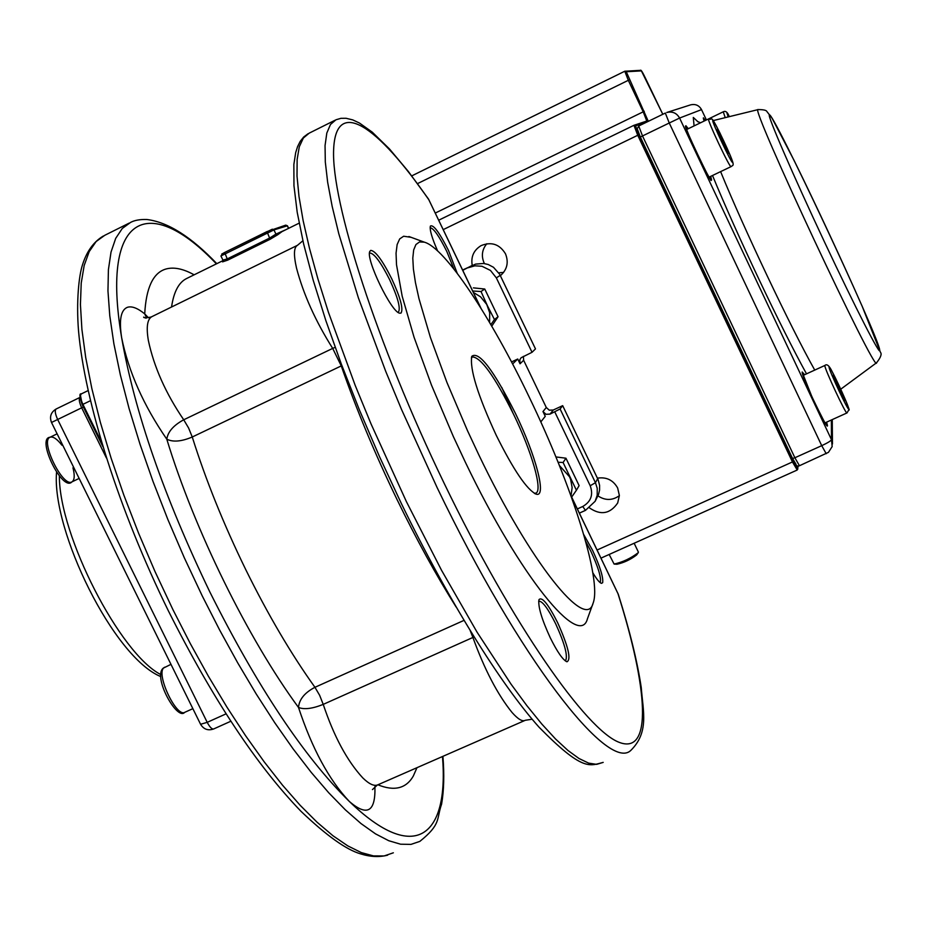 <?xml version="1.0" encoding="UTF-8"?>
<svg xmlns="http://www.w3.org/2000/svg" width="927" height="927" viewBox="0 0 927 927"><rect width="100%" height="100%" fill="white"/><g stroke="black" fill="none" stroke-linecap="round" stroke-linejoin="round"><path stroke-width="1.39" d="M565.945 458.205L579.12 485.644L576.42 490.244L563.095 462.503L565.945 458.205L556.374 456.988M563.095 462.503L558.077 462.249M571.658 497.081L576.42 490.244M559.387 465.47L569.514 476.768L570.603 479.352L572.133 487.556L571.032 495.76M491.762 326.165L498.054 316.733L494.45 319.514L487.417 305.748L481.009 291.518L484.751 289.027L473.396 287.868M498.054 316.733L484.751 289.027M481.009 291.518L472.677 291.008M490.87 324.647L494.45 319.514M473.361 292.411L480.557 296.825L486.768 304.485L489.676 312.758L489.618 322.515M722.063 141.877L728.043 153.65L728.634 153.106L717.382 129.212L716.722 129.618L722.063 141.877M727.938 153.442L728.634 153.106M721.936 141.588L723.327 140.927M838.912 389.792L833.292 376.965L833.269 375.111L844.37 398.668L844.462 400.661L838.912 389.792M837.487 386.536L838.796 385.945M843.616 399.016L844.37 398.668M636.722 554.752L636.606 554.96C630.58 559.572 624.022 562.677 616.93 564.253L614.427 564.091M638.379 552.063L638.239 552.677C630.835 558.332 622.793 562.133 614.103 564.068L609.166 554.473M500.383 275.69C507.173 269.641 508.877 262.341 505.482 253.789C499.572 244.183 491.449 241.46 481.113 245.609C473.732 250.151 470.765 256.756 472.225 265.389M486.802 243.743C482.04 249.56 481.136 255.956 484.091 262.932L484.404 263.558M498.784 272.816L503.651 272.387M589.537 507.926C600.742 515.586 610.128 513.929 617.695 502.967L619.375 495.505L617.649 487.984C613.153 480.07 606.42 476.791 597.428 478.158M597.961 495.887C605.215 500.684 612.353 500.615 619.375 495.678M534.346 493.338L536.026 493.071C542.863 490.116 531.635 451.437 513.709 414.543C494.74 376.501 480.974 357.301 472.411 356.941L471.368 357.949M496.223 435.261C477.695 395.134 469.56 368.807 471.808 356.292C478.969 350.835 493.535 369.919 515.505 413.558C535.76 455.122 547.092 497.787 536.235 494.161C526.953 489.838 513.628 470.198 496.223 435.261M398.007 312.295L398.39 312.156C400.812 308.436 397.926 297.66 389.711 279.827C380.858 262.295 374.23 253.349 369.85 253.013L369.525 253.222M370.73 250.383C375.377 250.765 382.387 260.244 391.762 278.83C400.464 297.729 403.546 309.143 400.997 313.094L399.688 313.187C391.345 312.422 365.308 258.448 369.861 251.344L370.73 250.383M550.267 637.788C541.646 619.051 537.88 606.339 538.981 599.653C542.005 596.42 548.205 604.068 557.602 622.585C568.263 646.386 571.391 659.445 566.988 661.774C562.932 660.059 557.359 652.063 550.267 637.788M565.169 660.777L565.574 660.627C568.019 655.968 564.717 643.686 555.667 623.778C547.95 608.379 542.318 600.858 538.796 601.229L538.657 601.31M599.966 582.411L600.395 581.878C601.171 576.918 597.996 566.71 590.87 551.264L585.655 541.38M583.697 534.508L592.538 550.256C600.082 566.629 603.454 577.451 602.654 582.712L601.438 583.35C599.549 582.735 596.675 579.213 592.84 572.793M437.602 250.904C431.947 237.996 429.537 229.722 430.383 226.095C433.303 224.218 439.34 232.353 448.517 250.51L457.208 273.28M453.906 269.004L446.756 251.356C439.074 235.991 433.535 228.123 430.151 227.752M512.596 363.963L517.753 359.016L520.047 363.79L519.815 359.757L521.113 357.741L532.028 352.295L535.482 348.911L499.676 274.299L493.465 267.266L488.262 264.531L483.697 263.465L475.586 264.102L462.596 270.012M597.683 478.668L595.447 482.7L590.198 485.748C593.477 494.786 590.986 501.704 582.747 506.49L585.458 510.383L595.134 501.298L598.529 494.485L599.584 489.989L599.595 485.366L598.158 479.746L562.677 405.655L553.257 410.024L549.271 410.186L546.293 407.498L523.639 360.279L523.384 356.362M223.129 260.081L227.405 258.83L269.757 237.996L275.945 234.091L277.764 234.716L270.093 239.293L227.718 260.128L222.573 261.866L223.048 260.325M512.863 412.793L501.797 387.463M472.307 265.342L462.747 270.325M468.112 267.752L474.902 265.817L481.97 266.258L490.453 270.429L496.351 277.88L500.221 275.354M532.028 352.295L496.351 277.88M546.293 407.498L542.979 411.553L545.261 416.327L540.789 421.936M542.979 411.553L545.991 414.288L550.024 414.126L553.257 410.024M562.677 405.655L560.105 408.981L550.024 414.126M517.753 359.016L511.53 361.936M428.471 199.004L480.568 307.602M618.286 594.311L617.857 593.431M587.567 618.436L587.475 618.703C579.699 649.155 520.534 577.521 465.377 462.26L453.303 436.455L431.461 385.053L414.033 337.173L402.179 296.2L396.513 264.774L396.049 253.21L397.138 244.566L399.688 238.911L403.639 236.234L411.078 237.312M478.819 454.856L467.463 430.603L446.884 382.306L430.36 337.289L418.992 298.714L415.458 282.654L413.396 269.073L412.805 258.123L413.674 249.919L415.933 244.531L419.502 241.959L424.311 242.156C445.238 247.822 491.298 317.683 529.526 397.764C571.739 485.041 602.237 580.047 593.06 603.303C585.887 631.345 530.568 563.095 478.819 454.856M463.987 620.383L314.948 687.301L319.606 695.25L323.233 704.381C312.469 708.715 304.23 709.746 298.506 707.463C299.201 699.387 304.682 692.666 314.948 687.301C291.101 654.01 268.042 614.786 245.759 569.63C223.639 524.288 205.806 480.082 192.26 436.999C181.495 441.553 173.013 442.283 166.802 439.201C167.822 431.831 173.465 425.354 183.72 419.78C165.736 393.396 153.94 366.918 148.332 340.336C146.118 326.964 147.323 319.062 151.947 316.617L297.451 245.319C293.836 247.277 293.511 254.844 296.501 268.03C303.453 294.369 315.516 321.159 332.7 348.401L335.168 347.335M474.045 636.93L472.897 637.463C484.554 669.572 497.59 694.566 512.028 712.446C518.019 719.236 522.434 721.855 525.285 720.291L532.133 719.213M341.901 365.597L341.263 365.91C356.211 409.004 374.821 453.581 397.08 499.63C416.478 539.479 436.165 575.273 456.107 607M637.475 129.479L640.348 137.022L792.55 458.448L794.879 457.753L642.515 135.956L669.248 123.001L821.728 445.667L794.879 457.753L799.456 465.736L828.448 452.353L832.168 446.582L831.484 439.699L679.595 118.053L701.519 109.618L706.397 119.954M792.573 458.471L796.05 464.357M688.298 128.714L685.934 125.748C683.118 125.33 710.476 183.279 711.565 180.023L710.742 176.339M686.189 127.775L687.22 129.235M709.665 176.86L710.14 178.587M804.613 374.717L802.191 371.982C801.137 375.261 828.112 432.399 827.463 425.516L826.606 422.156M802.539 373.766L803.535 375.203M825.517 422.642L825.98 424.346M705.354 120.452L703.361 117.822L704.138 121.055L723.257 111.796L725.227 117.648M703.755 119.884L704.416 120.904M698.101 121.9L693.292 117.439L694.08 125.921M712.515 175.493C736.583 234.056 781.102 327.949 806.513 373.848M814.74 370.082C790.963 327.915 743.952 228.876 720.615 171.622M758.124 109.583C763.442 109.583 766.351 110.22 766.872 111.495L772.11 118.297L794.08 160.417C815.493 203.836 843.338 263.488 862.272 306.536L880.441 352.272C882.017 354.044 880.72 357.532 876.548 362.77C876.896 377.428 748.946 104.067 758.077 109.606L713.199 120.591M769.34 114.936C771.623 108.482 878.332 335.783 879.677 349.873C881.554 358.714 855.853 308.784 824.462 241.924C793.072 175.133 767.208 115.296 769.34 114.936M831.357 420.001L831.484 439.699C830.905 440.916 827.649 442.897 821.728 445.667L826.212 453.709M665.319 113.071L638.715 125.991L665.331 113.059L669.248 123.001L679.595 118.053C676.71 113.001 672.434 111.159 666.756 112.491L690.557 104.878C695.412 103.743 699.062 105.319 701.519 109.618L706.409 119.942M642.515 135.956L638.703 126.002C636.084 131.738 636.304 125.562 640.337 137.034L642.515 135.956M708.564 118.911C706.397 118.436 730.094 168.737 731.044 166.64L732.04 165.898C734.705 164.971 733.373 161.982 720.012 133.152C709.584 112.909 713.384 120.881 708.564 118.911L686.722 129.467M732.585 162.387C731.982 164.67 710.939 120.012 712.793 120.394C713.686 118.772 734.149 162.179 732.585 162.387M729.259 116.663L726.977 113.094L728.182 116.918M825.03 422.863L846.965 412.944C846.305 415.342 824.207 368.112 824.868 365.62L824.949 365.423M829.086 367.127C828.587 369.618 849.341 413.651 848.611 408.552C848.831 405.539 828.657 362.724 829.086 367.127M61.935 445.227C56.964 438.853 53.001 436.2 50.023 437.266C39.815 440.754 62.885 487.753 71.9 481.889L72.039 481.82C74.577 480.047 74.878 475.377 72.966 467.787M57.103 433.836L50.023 437.266C35.991 438.181 62.526 492.33 71.9 481.889L79.131 478.425M192.862 708.657L184.89 712.26C176.454 718.043 155.539 673.616 163.917 667.718L164.751 667.185M646.872 122.028L635.528 125.852L638.9 134.728L793.616 461.426L797.741 468.402L797.927 465.945M641.403 70.904L640.441 70.336C640.881 69.467 642.562 72.097 645.482 78.25L662.793 114.288L641.403 70.904L626.27 71.738L648.297 121.333M102.793 446.304L82.283 404.682L80.498 395.69M82.283 404.682L82.225 404.705C79.513 396.814 79.212 393.222 81.333 393.894L88.123 390.591L81.333 393.894C79.849 395.273 80.382 398.761 82.92 404.357L90.44 400.707M443.199 229.629L637.741 135.272L633.952 125.307L635.528 125.852M438.68 220.22L633.941 125.307L438.68 220.209M435.25 213.071L643.211 111.819L628.297 80.29L624.786 71.228L626.27 71.738M646.803 121.031L643.211 111.819L644.288 111.321M417.521 183.616L629.375 79.792M640.441 70.336L624.786 71.228L411.739 175.887L624.775 71.24M797.162 469.931L792.527 462.098L637.741 135.272L638.9 134.728M597.092 550.024L793.616 461.426M102.897 446.64L82.225 404.705L82.92 404.357L101.553 442.167M797.741 468.402L798.077 465.957M633.952 125.307L646.907 120.997L648.147 121.414M160.753 674.543C119.884 653.639 59.166 535.377 59.363 476.084M230.765 721.276L213.697 728.946C211.912 729.352 209.745 727.15 207.208 722.342L200.58 724.277L51.506 422.48C49.34 416.71 50.892 412.214 56.165 408.981L79.965 397.416L56.165 408.981C54.623 410.383 55.122 413.882 57.648 419.456L207.208 722.342L225.991 713.883M106.408 457.95L81.692 407.81L51.506 422.48M83.36 406.999L81.692 407.81C79.235 402.445 78.668 398.981 79.965 397.428M285.562 225.203L287.3 225.829L273.928 229.919L220.916 255.968L224.658 252.468L227.718 260.128M287.347 225.91L288.54 228.378M270.093 239.293L266.988 231.611L224.67 252.457L272.329 229.189L273.928 229.919L275.945 234.091L285.898 229.676M221.692 254.125L224.647 252.468M299.154 223.152L282.028 231.588L277.764 234.716M171.553 307.011C173.801 291.646 178.934 282.098 186.941 278.367M579.375 513.141L585.458 510.383L595.134 501.298L597.197 495.285L597.22 488.297L595.447 482.7L560.105 408.981M579.363 513.106L585.331 510.395M520.047 363.79L523.639 360.279M582.747 506.49L577.359 508.935M554.786 411.912L590.198 485.748M570.916 495.69L617.985 593.674C647.938 688.251 652.759 755.053 619.387 742.423C586.42 730.383 512.307 624.543 444.3 483.604C376.432 343.233 331.148 201.518 333.639 149.456C335.841 96.593 377.602 125.643 428.656 199.514M393.349 852.805L384.172 855.934L373.488 855.911L361.333 852.597L347.799 845.887L332.99 835.772L317.057 822.214L300.151 805.296L282.457 785.111L264.195 761.843L245.597 735.737L226.906 707.081L208.39 676.235L190.313 643.605L172.92 609.63L155.064 571.669L138.633 533.326L123.894 495.25L111.078 458.065L100.371 422.376L91.889 388.726L85.724 357.613L81.912 329.433L80.429 304.531L81.217 283.152L84.183 265.47L89.212 251.599L96.13 241.541L104.797 235.284L129.154 223.117M216.814 263.662C191.217 236.814 167.903 222.086 146.872 219.502C139.965 219.293 134.531 220.267 130.58 222.41L122.26 228.494L115.69 238.378L111.02 252.109L108.413 269.653L107.961 290.916L109.768 315.725L113.894 343.824L120.348 374.89L129.073 408.517L140.012 444.207L153.013 481.426L167.891 519.56L184.403 557.984L202.306 596.049L219.699 630.14L237.741 662.909L256.165 693.894L274.74 722.701L293.175 748.97L311.24 772.4L328.714 792.759L345.365 809.85L361.032 823.582L375.539 833.871L388.772 840.731L400.603 844.207L410.974 844.393L419.815 841.403C441.403 824.115 436.293 819.213 441.6 804.126C443.94 790.569 444.369 774.636 442.921 756.339M401.391 503.593C448.17 600.093 500.418 684.01 539.074 727.22C582.874 771.716 589.491 765.887 603.199 762.388L596.675 764.358L588.61 763.118L579.027 758.518L567.984 750.488L555.551 739.004L541.832 724.068L526.953 705.76L511.067 684.196L477.069 632.179L441.542 570.29L406.443 501.727L371.055 423.952L355.215 385.435L328.448 312.318L317.903 278.865L309.444 248.158L303.129 220.591L298.992 196.466L297.011 176.037L297.138 159.456L299.294 146.779L303.349 138.042L309.178 133.164L334.971 120.267M428.529 199.096L408.367 171.495L389.491 148.969L372.248 132.144L359.467 123.036L352.758 119.896L346.049 118.274L340.962 118.32L335.945 119.78L330.487 124.473L326.814 133.048L325.053 145.562L325.307 161.993L327.66 182.295L332.156 206.304L338.807 233.801L358.39 297.868L385.586 371.009L401.588 409.595L437.104 487.556C519.479 659.329 607.961 772.075 630.684 750.546C649.213 732.284 643.129 711.982 641.252 687.556C637.324 661.38 629.653 630.256 618.251 594.184L570.673 495.018M442.469 756.536C449.062 835.783 415.389 865.551 349.247 801.368C303.894 756.71 257.428 686.907 209.838 591.947C163.975 496.559 134.577 411.785 121.634 337.637C128.552 371.681 143.604 405.539 166.802 439.201C194.16 529.363 248.123 639.027 298.506 707.463C312.086 748.564 329.004 779.862 349.247 801.368C367.127 816.861 375.678 811.936 374.914 786.594M377.938 784.798C394.323 791.449 406.107 788.553 413.28 776.096L416.976 767.683M194.137 274.821C183.048 268.656 173.523 266.756 165.551 269.131C153.048 272.99 146.095 287.915 144.716 313.894C137.59 308.088 131.808 305.898 127.381 307.312C120.834 309.942 118.923 320.047 121.634 337.637C100.301 210.927 150.73 194.577 216.408 263.871M524.578 720.603L378.17 784.671C374.496 786.594 369.386 784.335 362.805 777.927C347.127 760.916 333.94 736.409 323.233 704.381L472.897 637.463L470.256 630.777M146.628 317.868L144.716 313.894L148.401 317.741M183.72 419.78L188.598 427.996L192.26 436.999L341.263 365.91L332.7 348.401L183.72 419.78M876.467 362.828L840.743 389.201M832.249 419.595L832.469 443.998M701.53 109.618C699.074 105.319 695.412 103.731 690.557 104.878M700.534 122.793L697.371 121.414M704.149 121.055L703.361 118.552M826.641 425.273L826.861 425.412C826.803 426.802 821.843 417.301 811.982 396.918L802.284 372.503M710.812 179.502L710.986 179.606C713.755 189.166 681.021 120.429 685.934 126.466L685.899 126.663M799.456 465.736C796.907 466.988 794.601 464.554 792.55 458.448L640.337 137.034M709.178 177.092L731.044 166.64M723.454 111.715C725.69 110.649 727.625 112.294 729.271 116.651M847 412.932L848.9 409.676C851.183 413.268 840.534 387.254 832.226 371.773C829.341 365.736 826.896 363.627 824.926 365.435L803.049 375.435M184.658 712.365C177.231 721.148 152.549 677.023 163.222 668.182L170.974 664.346M636.606 554.96L638.193 552.747M634.149 543.245L638.402 552.121M600.986 558.135L797.093 470.082M797.116 470.07L797.846 468.969M160.73 676.571C113.465 657.185 51.692 530.661 56.535 472.422M200.58 724.277C203.685 729.34 208.054 730.905 213.697 728.946M471.6 356.93L471.808 356.292M534.914 493.651L536.235 494.161M566.119 661.414L566.988 661.774M266.988 231.611L285.748 225.134L287.451 225.806L288.668 228.32M223.025 260.29L220.916 255.968M223.129 260.557L186.941 278.355M428.587 199.201L480.928 308.17M168.575 611.241C212.503 698.68 256.663 765.389 301.043 811.357C326.466 835.609 346.339 849.781 360.673 853.894C370.325 856.907 379.317 857.324 387.637 855.169M424.311 242.156L408.888 236.512M377.312 785.053L372.445 789.584M151.831 316.675L150.834 317.104C145.991 317.949 143.604 317.949 143.662 317.115L146.026 318.193M297.451 245.319L302.886 240.765M593.06 603.303L587.475 618.703M401.368 503.558L379.583 456.802L359.421 409.966L341.379 364.218L325.875 320.661L313.222 280.29L303.627 243.952L297.208 212.295L293.963 185.748L293.859 164.473L295.701 152.549L297.59 146.582L300.186 141.402L303.65 137.034L308.065 133.72M168.552 611.206C118.853 510.093 84.751 401.797 78.54 330.997C76.153 301.634 78.888 275.504 82.526 264.74C86.767 251.287 93.72 241.704 103.384 235.991"/></g></svg>
